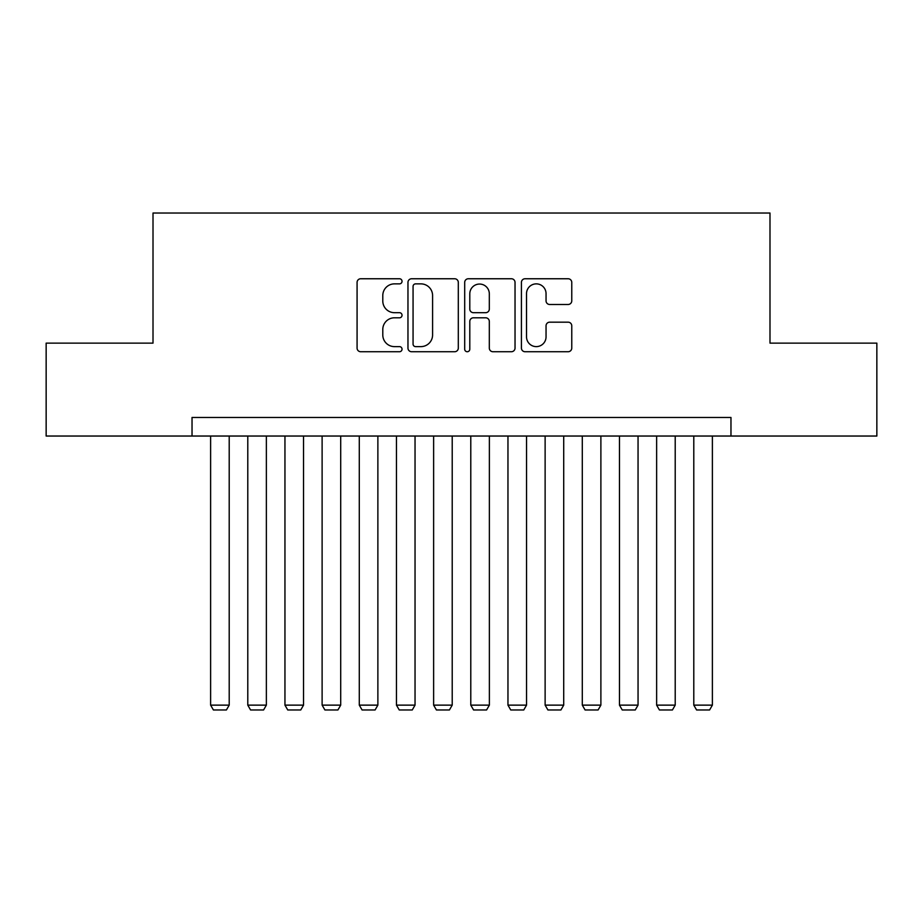 <?xml version="1.0" encoding="UTF-8"?>
<svg xmlns="http://www.w3.org/2000/svg" width="923" height="923" viewBox="0 0 923 923"><rect width="100%" height="100%" fill="white"/><g stroke="black" fill="none" stroke-linecap="round" stroke-linejoin="round"><path stroke-width="1.38" d="M402.036 281.319A2.55 2.55 0 0 0 399.474 278.758L360.72 278.758A3.646 3.646 0 0 0 357.074 282.415L357.074 348.075A3.646 3.646 0 0 0 360.72 351.732L399.474 351.732A2.55 2.55 0 0 0 402.036 349.171A2.55 2.55 0 0 0 399.474 346.621L394.467 346.621A11.676 11.676 0 0 1 382.791 334.945L382.791 329.476A11.676 11.676 0 0 1 394.467 317.8L399.474 317.8A2.55 2.55 0 0 0 402.036 315.239A2.55 2.55 0 0 0 399.474 312.689L394.467 312.689A11.676 11.676 0 0 1 382.791 301.013L382.791 295.545A11.676 11.676 0 0 1 394.467 283.869L399.474 283.869A2.55 2.55 0 0 0 402.036 281.319M568.118 304.486A3.646 3.646 0 0 0 571.764 300.829L571.764 282.415A3.646 3.646 0 0 0 568.118 278.758L525.072 278.758A3.646 3.646 0 0 0 521.426 282.415L521.426 348.075A3.646 3.646 0 0 0 525.072 351.732L568.118 351.732A3.646 3.646 0 0 0 571.764 348.075L571.764 325.819A3.646 3.646 0 0 0 568.118 322.173L549.693 322.173A3.646 3.646 0 0 0 546.047 325.819L546.047 336.86A9.761 9.761 0 0 1 536.286 346.621A9.761 9.761 0 0 1 526.525 336.86L526.525 293.629A9.761 9.761 0 0 1 536.286 283.869A9.761 9.761 0 0 1 546.047 293.629L546.047 300.829A3.646 3.646 0 0 0 549.693 304.486L568.118 304.486M192.03 436.037L46.15 436.037L46.15 343.125L153.01 343.125L153.01 213.028L769.99 213.028L769.99 343.125L876.85 343.125L876.85 436.037L730.97 436.037L730.97 417.461L192.03 417.461L192.03 436.037L730.97 436.037M458.304 282.415A3.646 3.646 0 0 0 454.658 278.758L411.612 278.758A3.646 3.646 0 0 0 407.966 282.415L407.966 348.075A3.646 3.646 0 0 0 411.612 351.732L454.658 351.732A3.646 3.646 0 0 0 458.304 348.075L458.304 282.415M468.342 278.758L511.388 278.758A3.646 3.646 0 0 1 515.034 282.415L515.034 348.075A3.646 3.646 0 0 1 511.388 351.732L492.963 351.732A3.646 3.646 0 0 1 489.317 348.075L489.317 321.446A3.646 3.646 0 0 0 485.671 317.8L473.453 317.8A3.646 3.646 0 0 0 469.795 321.446L469.795 349.171A2.55 2.55 0 0 1 467.246 351.732A2.55 2.55 0 0 1 464.696 349.171L464.696 282.415A3.646 3.646 0 0 1 468.342 278.758M415.627 283.869A2.55 2.55 0 0 0 413.066 286.418L413.066 344.071A2.55 2.55 0 0 0 415.627 346.621L420.911 346.621A11.676 11.676 0 0 0 432.587 334.945L432.587 295.545A11.676 11.676 0 0 0 420.911 283.869L415.627 283.869M489.317 293.814A9.761 9.761 0 0 0 479.556 284.053A9.761 9.761 0 0 0 469.795 293.814L469.795 309.043A3.646 3.646 0 0 0 473.453 312.689L485.671 312.689A3.646 3.646 0 0 0 489.317 309.043L489.317 293.814M229.204 436.037L229.204 705.137L210.617 705.137L210.617 436.037M229.204 705.137L226.412 709.972L213.409 709.972L210.617 705.137M266.366 436.037L266.366 705.137L247.791 705.137L247.791 436.037M266.366 705.137L263.586 709.972L250.571 709.972L247.791 705.137M303.54 436.037L303.54 705.137L284.953 705.137L284.953 436.037M303.54 705.137L300.748 709.972L287.745 709.972L284.953 705.137M340.702 436.037L340.702 705.137L322.115 705.137L322.115 436.037M340.702 705.137L337.922 709.972L324.908 709.972L322.115 705.137M377.876 436.037L377.876 705.137L359.289 705.137L359.289 436.037M377.876 705.137L375.084 709.972L362.081 709.972L359.289 705.137M415.038 436.037L415.038 705.137L396.452 705.137L396.452 436.037M415.038 705.137L412.258 709.972L399.244 709.972L396.452 705.137M452.212 436.037L452.212 705.137L433.625 705.137L433.625 436.037M452.212 705.137L449.42 709.972L436.417 709.972L433.625 705.137M489.375 436.037L489.375 705.137L470.788 705.137L470.788 436.037M489.375 705.137L486.583 709.972L473.58 709.972L470.788 705.137M526.548 436.037L526.548 705.137L507.962 705.137L507.962 436.037M526.548 705.137L523.756 709.972L510.742 709.972L507.962 705.137M563.711 436.037L563.711 705.137L545.124 705.137L545.124 436.037M563.711 705.137L560.919 709.972L547.916 709.972L545.124 705.137M600.885 436.037L600.885 705.137L582.298 705.137L582.298 436.037M600.885 705.137L598.092 709.972L585.078 709.972L582.298 705.137M638.047 436.037L638.047 705.137L619.46 705.137L619.46 436.037M638.047 705.137L635.255 709.972L622.252 709.972L619.46 705.137M675.209 436.037L675.209 705.137L656.634 705.137L656.634 436.037M675.209 705.137L672.429 709.972L659.414 709.972L656.634 705.137M712.383 436.037L712.383 705.137L693.796 705.137L693.796 436.037M712.383 705.137L709.591 709.972L696.588 709.972L693.796 705.137"/></g></svg>
